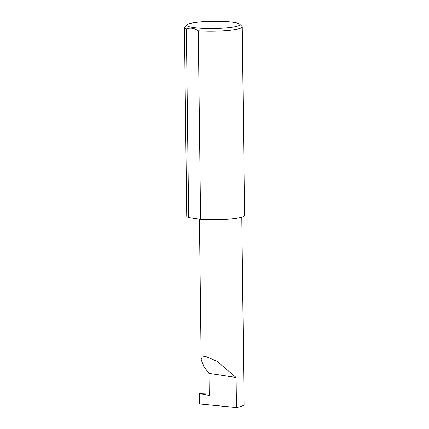 <?xml version="1.0" encoding="UTF-8"?>
<svg xmlns="http://www.w3.org/2000/svg" width="429" height="429" viewBox="0 0 429 429"><rect width="100%" height="100%" fill="white"/><g stroke="black" fill="none" stroke-linecap="round" stroke-linejoin="round"><path stroke-width="0.64" d="M199.367 393.425L199.496 403.968L236.459 407.55L236.095 377.477L208.971 373.38L209.213 393.114L209.668 394.374A0.772 0.488 82.9 0 1 209.341 395.452A0.772 0.488 82.9 0 1 209.239 395.452L199.367 393.425L209.207 393.044M236.459 407.55L241.929 406.301L244.085 404.944L241.79 217.208M196.3 22.362A26.593 3.609 179.3 0 1 222.903 21.45A26.593 3.609 179.3 0 1 239.655 24.115A26.593 3.609 179.3 0 1 230.341 27.499A26.593 3.609 179.3 0 1 200.429 28.244A26.593 3.609 179.3 0 1 186.974 24.759A26.593 3.609 179.3 0 1 196.3 22.362M186.974 24.759L184.711 27.038A28.904 3.925 -0.7 0 0 184.443 27.574A28.904 3.925 -0.7 0 0 186.363 28.952C190.326 27.536 194.299 28.137 198.284 30.754A28.904 3.925 -0.7 0 0 231.848 30.014A28.904 3.925 -0.7 0 0 242.251 26.871A28.904 3.925 -0.7 0 0 241.972 26.335L239.655 24.115M198.284 30.754L200.59 219.375A28.904 3.925 -0.7 0 0 234.154 218.634A28.904 3.925 -0.7 0 0 244.557 215.492L242.251 26.871M184.443 27.574L186.749 216.2A28.904 3.925 -0.7 0 0 188.669 217.573L186.363 28.952M200.59 219.375L188.669 217.573M236.095 377.477L216.918 361.17L205.448 356.402L202.161 357.051L201.147 359.534L203.845 366.57L208.971 373.38M201.147 359.534L199.431 219.198"/></g></svg>
